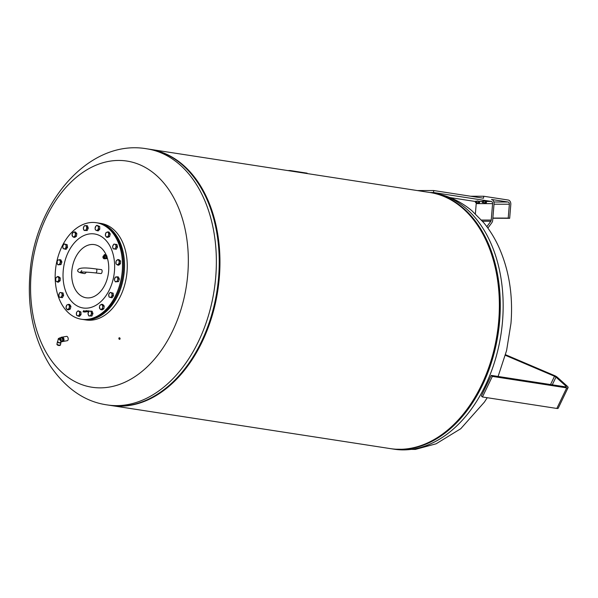 <?xml version="1.0" encoding="UTF-8"?>
<svg xmlns="http://www.w3.org/2000/svg" width="598" height="598" viewBox="0 0 598 598"><rect width="100%" height="100%" fill="white"/><g stroke="black" fill="none" stroke-linecap="round" stroke-linejoin="round"><path stroke-width="0.9" d="M62.274 337.137A2.19 1.233 79.8 0 1 62.327 337.13L66.542 336.368A2.19 1.233 79.8 0 1 67.335 336.652A2.19 1.233 79.8 0 1 68.209 338.984A2.19 1.233 79.8 0 1 67.327 340.681L63.104 341.443A2.19 1.233 79.8 0 1 62.872 341.443M62.327 337.13A2.19 1.233 79.8 0 1 63.111 337.407A2.19 1.233 79.8 0 1 63.986 339.746A2.19 1.233 79.8 0 1 63.104 341.443M59.77 337.892L61.146 337.646A1.891 1.061 79.8 0 1 61.826 337.885A1.891 1.061 79.8 0 1 62.581 339.903A1.891 1.061 79.8 0 1 61.818 341.368L60.966 341.525L60.824 342.206A1.592 0.777 12 0 1 59.651 342.699A1.592 0.777 12 0 1 57.969 342.108A1.592 0.777 12 0 1 57.707 341.548L58.305 338.715L60.697 340.755L60.734 341.48A1.891 1.061 -100.2 0 0 61.19 339.873A1.891 1.061 -100.2 0 0 60.443 338.139A1.891 1.061 -100.2 0 0 59.77 337.892A1.891 1.061 -100.2 0 0 59.254 338.289M57.752 341.323A1.794 0.875 12 0 0 57.475 341.675A1.794 0.875 12 0 0 57.767 342.31A1.794 0.875 12 0 0 59.658 342.975A1.794 0.875 12 0 0 60.981 342.415A1.794 0.875 12 0 0 60.869 341.989M59.725 345.061A1.398 0.68 -168 0 1 59.494 345.128A1.398 0.68 -168 0 1 57.55 344.605M60.458 344.882A1.794 0.875 -168 0 1 60.443 344.956A1.794 0.875 -168 0 1 60.047 345.367A1.794 0.875 -168 0 1 57.229 344.852A1.794 0.875 -168 0 1 57.131 344.747A1.794 0.875 -168 0 1 56.937 344.216A1.794 0.875 -168 0 1 56.96 344.142M60.488 344.665A1.794 0.875 -168 0 1 60.48 344.807A1.794 0.875 -168 0 1 59.157 345.36A1.794 0.875 -168 0 1 57.266 344.695A1.794 0.875 -168 0 1 56.967 344.059A1.794 0.875 -168 0 1 57.019 343.932M57.146 344.762L57.131 344.747A1.772 0.86 12 0 0 57.146 344.762A1.772 0.86 12 0 0 57.244 344.867A1.772 0.86 12 0 0 60.032 345.375A1.772 0.86 12 0 0 60.039 345.375L60.047 345.367M60.981 342.415L60.533 344.53A1.794 0.875 -168 0 1 60.136 344.941A1.794 0.875 -168 0 1 57.318 344.426A1.794 0.875 -168 0 1 57.221 344.321A1.794 0.875 -168 0 1 57.027 343.79L57.475 341.675M57.236 344.336L57.221 344.321A1.772 0.86 12 0 0 57.236 344.336A1.772 0.86 12 0 0 57.333 344.441A1.772 0.86 12 0 0 60.121 344.949A1.772 0.86 12 0 0 60.129 344.949L60.136 344.941M60.577 340.621L58.626 338.401L58.305 338.715M58.626 338.401L59.576 338.229A1.592 0.897 79.8 0 1 60.555 339.029A1.592 0.897 79.8 0 1 60.697 340.755M61.788 341.742L62.768 341.57L63.694 340.516A2.265 1.271 -100.2 0 0 63.717 340.397L63.463 338.281A2.265 1.271 -100.2 0 0 63.41 338.162L62.229 337.093A2.265 1.271 -100.2 0 0 62.147 337.093L61.175 337.272A2.265 1.271 79.8 0 1 61.25 337.272L62.431 338.333A2.265 1.271 79.8 0 1 62.491 338.453L62.745 340.576A2.265 1.271 79.8 0 1 62.715 340.688L61.788 341.742A2.265 1.271 79.8 0 1 61.714 341.742L61.385 341.451M63.694 340.516L62.715 340.688M63.717 340.397L62.745 340.576M60.787 337.706L61.175 337.272M62.229 337.093L61.25 337.272M63.41 338.162L62.431 338.333M63.463 338.281L62.491 338.453M63.687 340.127A1.891 1.061 -100.2 0 0 63.485 338.483M63.231 338.005A1.891 1.061 -100.2 0 0 62.663 337.489M479.843 201.519L479.155 201.362M486.667 201.309L486.144 201.152M482.81 201.16L485.86 201.347M482.743 202.595L484.387 202.655L482.743 202.595M485.486 202.58L484.387 202.655L485.486 202.58L485.591 201.384L486.667 201.616L486.241 202.976L482.212 202.453L482.309 201.257L483.408 201.205L483.311 202.401M483.408 201.205L485.591 201.384M483.094 201.13L483.939 200.965M484.373 200.988L485.494 201.07M484.32 200.958L483.924 201.137L484.305 201.16M475.963 201.197L479.103 201.362M475.926 202.595L477.563 202.655L475.926 202.595M478.669 202.58L477.563 202.655L478.669 202.58L478.766 201.376L479.843 201.608L479.424 202.969L475.388 202.453L475.485 201.257L476.584 201.197L476.486 202.401M476.584 201.197L478.766 201.376M479.843 201.489L479.402 201.369M484.694 201.205L485.12 201.025M478.422 201.234L478.034 201.197M477.675 200.995L478.049 201.003M476.868 201.122L477.256 200.973M477.645 200.965L477.241 201.137M486.854 226.687L490.823 221.267A1.996 1.45 90 0 0 491.242 220.071L492.595 203.634A1.996 1.45 90 0 0 491.309 201.436L433.55 192.519L433.714 190.538L483.535 198.23L483.692 196.249L508.24 200.031A3.984 2.908 -90 0 1 510.804 204.441L509.668 218.307L492.857 218.233M470.656 196.241L483.692 196.249M509.668 218.307L508.218 218.083L509.361 204.217A1.996 1.45 90 0 0 508.083 202.012L491.474 199.448A3.984 2.908 -90 0 1 494.038 203.858L492.685 220.296A3.984 2.908 -90 0 1 491.848 222.673L487.886 228.092M508.218 218.083L492.864 218.076M433.714 190.538L417.337 190.56M433.55 192.519L429.992 192.519M450.062 197.587L474.939 201.429A1.996 1.45 -90 0 1 475.455 201.646M476.15 202.782A1.996 1.45 -90 0 1 476.217 203.626L475.38 213.822M97.795 222.949A48.842 33.226 98.8 0 1 98.304 223.017A48.842 33.226 98.8 0 1 101.294 223.689A48.842 33.226 98.8 0 1 123.315 278.571A48.842 33.226 98.8 0 1 83.406 319.556A48.842 33.226 98.8 0 1 82.905 319.474M98.304 223.017L101.047 223.443A48.842 33.226 98.8 0 1 104.037 224.115A48.842 33.226 98.8 0 1 126.058 278.989A48.842 33.226 98.8 0 1 86.149 319.975L83.406 319.556M123.106 257.94A48.438 32.95 98.8 0 1 123.113 258.022A48.438 32.95 98.8 0 1 123.427 261.797A48.438 32.95 98.8 0 1 117.612 293.663A48.438 32.95 98.8 0 1 117.582 293.73M96.285 222.703L97.295 222.86A48.842 33.226 98.8 0 1 123.091 257.865A48.842 33.226 98.8 0 1 123.412 261.677A48.842 33.226 98.8 0 1 117.544 293.797A48.842 33.226 98.8 0 1 82.397 319.399L81.388 319.242A48.842 33.226 98.8 0 1 55.263 280.425A48.842 33.226 98.8 0 1 96.285 222.703A48.842 33.226 98.8 0 1 122.403 261.52A48.842 33.226 98.8 0 1 81.388 319.242M110.002 234.962A2.243 1.525 98.8 0 1 109.86 235.537M99.731 227.621A2.243 1.525 98.8 0 1 99.746 228.13M76.671 234.64A2.243 1.525 98.8 0 1 76.581 235.253M61.534 262.993A2.243 1.525 98.8 0 1 61.362 263.486M60.234 279.102A2.243 1.525 98.8 0 1 60.196 279.685M70.684 307.417A2.243 1.525 98.8 0 1 70.542 307.992M80.992 313.098A2.243 1.525 98.8 0 1 81.007 313.614M104.074 307.133A2.243 1.525 98.8 0 1 103.985 307.738M119.024 280.021A2.243 1.525 98.8 0 1 118.86 280.514M120.519 262.118A2.243 1.525 98.8 0 1 120.482 262.709M85.297 311.087L85.738 311.364L85.237 311.76L85.626 311.356L85.23 310.99L85.738 311.364M85.417 311.857L85.447 311.035M87.502 311.02L87.936 311.296L87.443 311.693L87.831 311.289L87.435 310.915L87.936 311.296M87.614 311.79L87.712 310.975M88.183 310.833L87.943 311.752L88.28 311.11M88.011 311.745L88.13 310.967M88.683 312.066L88.482 310.915L88.975 310.885L88.504 311.147L88.915 311.7M88.87 311.73L88.459 311.184L88.975 310.885M86.613 310.885L87.016 311.663L87.323 310.863L86.979 311.805L86.501 311.745L86.501 310.893M86.575 311.61L86.964 310.893M86.934 311.603L87.315 310.878M86.628 311.82L86.575 310.9M85.521 310.915L85.806 311.371L86.381 310.564L86 311.835M86.067 311.85L86.381 310.579M85.013 310.938L84.923 312.201L85.118 310.945M84.37 310.96L84.841 311.259L84.311 311.864L84.475 310.967M84.767 311.85L84.632 311.072M83.727 310.975L83.892 311.76L84.213 310.96L83.855 311.902L83.832 310.99M83.802 311.693L84.213 310.975M83.855 311.902L83.795 310.99M83.563 310.84L83.032 311.902L83.563 310.84M83.107 311.902L83.578 310.676M106.377 255.413L107.087 257.297A26.903 18.299 98.8 0 1 91.651 297.408A26.903 18.299 98.8 0 1 71.73 276.396A26.903 18.299 98.8 0 1 88.781 244.971A26.903 18.299 98.8 0 1 106.332 255.316M107.087 257.297A1.577 0.71 84.8 0 1 106.952 258.074M106.235 258.628A1.704 0.77 -95.2 0 0 106.444 258.672A1.704 0.77 -95.2 0 0 107.064 257.252A1.704 0.77 -95.2 0 0 106.459 255.391A1.704 0.77 -95.2 0 0 106.13 255.271A1.704 0.77 -95.2 0 0 105.936 255.353M105.323 255.697L106.422 255.944A1.704 0.77 -95.2 0 0 106.055 255.428A1.704 0.77 -95.2 0 0 105.734 255.309A1.704 0.77 -95.2 0 0 105.659 255.324L106.422 255.966A1.704 0.77 -95.2 0 1 106.653 257.611L106.422 255.966M105.622 258.747L106.13 258.687A1.704 0.77 -95.2 0 0 106.646 257.648L105.622 258.747L105.031 258.448M106.13 258.687L106.646 257.648M105.913 255.989L106.152 257.678M105.644 258.411A1.57 0.71 -95.2 0 0 105.659 258.388A1.57 0.71 -95.2 0 0 105.412 255.69A1.57 0.71 -95.2 0 0 105.398 255.675L105.383 255.66A1.607 0.725 84.8 0 1 105.637 258.426A1.607 0.725 84.8 0 1 105.293 258.68L104.172 258.777A1.607 0.725 -95.2 0 0 104.762 257.446A1.607 0.725 -95.2 0 0 104.187 255.682A1.607 0.725 -95.2 0 0 103.88 255.57A1.607 0.725 -95.2 0 0 103.581 255.757L103.125 256.34A1.009 0.456 84.8 0 1 103.506 256.295A1.009 0.456 84.8 0 1 103.858 257.603A1.009 0.456 84.8 0 1 103.305 258.172A1.009 0.456 84.8 0 1 103.29 258.157A1.009 0.456 84.8 0 1 102.953 257.29M102.953 257.103A0.994 0.449 84.8 0 1 103.319 256.243A0.994 0.449 84.8 0 1 103.506 256.31A0.994 0.449 84.8 0 1 103.865 257.402A0.994 0.449 84.8 0 1 103.499 258.224A0.994 0.449 84.8 0 1 103.312 258.157L103.843 258.65A1.607 0.725 -95.2 0 0 103.843 258.65A1.607 0.725 -95.2 0 0 103.865 258.672A1.607 0.725 -95.2 0 0 104.172 258.777M105.203 255.593L104.411 255.66L104.254 254.606L105.046 254.658L104.254 254.606M102.953 257.26A1.009 0.456 84.8 0 1 103.125 256.34M103.312 258.157A0.994 0.449 84.8 0 1 102.983 257.439M103.125 257.716L103.536 257.88L102.953 257.073L103.357 256.579L103.805 256.938L103.536 257.88A0.994 0.449 -95.2 0 0 103.686 258.112M103.222 256.789L103.402 257.439L103.222 256.789M105.188 255.361L105.652 255.316M99.694 226.478L98.521 226.298L98.408 227.629A2.392 1.63 -81.2 0 0 97.519 225.79A2.392 1.63 -81.2 0 0 95.874 226.171A2.392 1.63 -81.2 0 0 95.112 228.399A2.392 1.63 -81.2 0 0 96.001 230.237L95.314 229.774L95.112 228.399L95.874 226.171L96.831 225.326L99.694 226.478L99.776 229.184L98.177 230.925L96.001 230.237A2.392 1.63 -81.2 0 0 97.646 229.849A2.392 1.63 -81.2 0 0 98.408 227.629L98.603 229.004L97.003 230.746M99.776 229.184L98.603 229.004M96.831 225.326L98.521 226.298M74.257 231.8L74.802 232.577A2.392 1.63 -81.2 0 0 73.195 232.345L75.43 231.979L76.836 233.579L76.424 236.315L74.608 237.443L72.575 236.442A2.392 1.63 -81.2 0 0 74.189 236.673A2.392 1.63 -81.2 0 0 75.303 234.745A2.392 1.63 -81.2 0 0 74.802 232.577L75.662 233.399L75.251 236.135L73.434 237.264M76.836 233.579L75.662 233.399M76.424 236.315L75.251 236.135M72.575 236.442L72.081 234.274A2.392 1.63 -81.2 0 0 72.575 236.442M72.081 234.274L73.195 232.345A2.392 1.63 -81.2 0 0 72.081 234.274M59.68 259.689L60.854 259.876L61.878 261.999L60.996 264.563L57.924 264.832L57.251 263.74A2.392 1.63 -81.2 0 0 58.716 264.585A2.392 1.63 -81.2 0 0 60.106 263.075A2.392 1.63 -81.2 0 0 60.032 260.728A2.392 1.63 -81.2 0 0 58.574 259.891L59.68 259.689L60.704 261.812L59.822 264.383L57.924 264.832M57.774 260.137L58.574 259.891A2.392 1.63 -81.2 0 0 57.184 261.401L57.774 260.137M61.878 261.999L60.704 261.812M60.996 264.563L59.822 264.383M57.251 263.74L57.184 261.401A2.392 1.63 -81.2 0 0 57.251 263.74M61.878 292.743L63.052 292.93L63.627 295.427L62.342 297.662L59.307 297.206L58.866 295.935L59.224 293.566L60.017 292.474L60.794 292.586A2.392 1.63 -81.2 0 0 59.224 293.566A2.392 1.63 -81.2 0 0 58.866 295.935A2.392 1.63 -81.2 0 0 60.084 297.318A2.392 1.63 -81.2 0 0 61.654 296.339A2.392 1.63 -81.2 0 0 62.013 293.969A2.392 1.63 -81.2 0 0 60.794 292.586L61.878 292.743L62.454 295.248L61.168 297.475L59.307 297.206M63.627 295.427L62.454 295.248M62.342 297.662L61.168 297.475M78.091 310.811L80.954 311.954L81.036 314.668L79.429 316.409L76.566 315.258L76.484 312.545L77.135 311.655A2.392 1.63 -81.2 0 0 76.372 313.875A2.392 1.63 -81.2 0 0 77.262 315.714A2.392 1.63 -81.2 0 0 78.906 315.333A2.392 1.63 -81.2 0 0 79.669 313.105A2.392 1.63 -81.2 0 0 78.779 311.266A2.392 1.63 -81.2 0 0 77.135 311.655L78.091 310.811L79.781 311.775L79.863 314.488L78.256 316.222M80.954 311.954L79.781 311.775M81.036 314.668L79.863 314.488M101.653 304.285L102.206 305.062A2.392 1.63 -81.2 0 0 100.591 304.831A2.392 1.63 -81.2 0 0 99.477 306.759L99.836 305.421L101.653 304.285L102.826 304.472L104.231 306.071L103.82 308.8L102.004 309.928L99.978 308.927L99.477 306.759A2.392 1.63 -81.2 0 0 99.978 308.927A2.392 1.63 -81.2 0 0 101.585 309.159L100.83 309.749M102.206 305.062L103.058 305.884L102.699 307.23A2.392 1.63 -81.2 0 0 102.206 305.062M104.231 306.071L103.058 305.884M102.699 307.23L102.647 308.62L101.585 309.159A2.392 1.63 -81.2 0 0 102.699 307.23M103.82 308.8L102.647 308.62M117.171 276.725L117.522 277.764A2.392 1.63 -81.2 0 0 116.064 276.919A2.392 1.63 -81.2 0 0 114.674 278.429A2.392 1.63 -81.2 0 0 114.749 280.776L114.39 279.737L115.264 277.166L118.344 276.904L119.368 279.027L118.486 281.598L115.414 281.86L114.749 280.776A2.392 1.63 -81.2 0 0 116.206 281.613L115.414 281.86M117.313 281.411L116.206 281.613A2.392 1.63 -81.2 0 0 117.597 280.103L117.313 281.411L118.486 281.598M117.522 277.764L118.195 278.847L117.597 280.103A2.392 1.63 -81.2 0 0 117.522 277.764M119.368 279.027L118.195 278.847M117.529 247.026L116.356 246.847L115.556 247.938A2.392 1.63 -81.2 0 0 115.915 245.569A2.392 1.63 -81.2 0 0 114.696 244.186A2.392 1.63 -81.2 0 0 113.127 245.165A2.392 1.63 -81.2 0 0 112.768 247.527L112.641 246.301L113.926 244.074L116.954 244.522L117.529 247.026L116.244 249.254L113.209 248.805L112.768 247.527A2.392 1.63 -81.2 0 0 113.986 248.918A2.392 1.63 -81.2 0 0 115.556 247.938L115.07 249.074L113.209 248.805M116.244 249.254L115.07 249.074M115.78 244.343L116.356 246.847M87.727 310.848L88.011 311.304M85.91 311.371L86.276 311.595L86.105 311.02M84.998 312.193L85.08 310.945M84.378 311.864L84.438 310.967M83.152 311.737L83.421 311.154M119.092 337.863A0.8 0.62 76.5 0 1 119.847 339.23A0.8 0.62 76.5 0 1 119.092 337.863M118.8 160.443A114.427 77.845 98.8 0 1 187.779 274.19A114.427 77.845 98.8 0 1 100.098 387.863A114.427 77.845 98.8 0 1 31.118 274.123A114.427 77.845 98.8 0 1 118.8 160.443M150.031 149.313A129.572 88.145 98.8 0 1 150.39 149.365A129.572 88.145 98.8 0 1 218.651 284.177A129.572 88.145 98.8 0 1 120.041 406.184A129.572 88.145 98.8 0 1 110.862 405.481A129.572 88.145 98.8 0 1 110.503 405.422M188.295 364.212A128.772 87.607 -81.2 0 0 211.774 212.058M150.39 149.365L429.805 192.489A129.572 88.145 98.8 0 1 498.067 327.293A129.572 88.145 98.8 0 1 399.457 449.307A129.572 88.145 98.8 0 1 390.277 448.605L110.862 405.481M119.66 337.825A0.8 0.62 -103.5 0 0 119.966 339.103M117.851 259.539L119.024 259.726L120.587 261.02L120.422 263.763L118.696 265.213L117.522 265.026L115.96 263.733L116.124 260.99L117.851 259.539L119.413 260.84L119.249 263.583L117.522 265.026M120.422 263.763L119.249 263.583M120.587 261.02L119.413 260.84M118.232 264.279A2.392 1.63 -81.2 0 0 119.174 262.186A2.392 1.63 -81.2 0 0 118.479 260.167A2.392 1.63 -81.2 0 0 116.834 260.242A2.392 1.63 -81.2 0 0 115.892 262.335A2.392 1.63 -81.2 0 0 116.588 264.361A2.392 1.63 -81.2 0 0 118.232 264.279M110.182 292.37L113.149 293.177L113.478 295.808L112.02 297.804L109.06 297.004L108.724 294.373L110.182 292.37L111.976 292.998L112.304 295.621L110.847 297.625M113.478 295.808L112.304 295.621M113.149 293.177L111.976 292.998M109.8 297.288A2.392 1.63 -81.2 0 0 111.422 296.601A2.392 1.63 -81.2 0 0 111.983 294.283A2.392 1.63 -81.2 0 0 110.922 292.661A2.392 1.63 -81.2 0 0 109.299 293.349A2.392 1.63 -81.2 0 0 108.739 295.666A2.392 1.63 -81.2 0 0 109.8 297.288M90.978 311.102L92.152 311.281L92.959 313.614L91.868 316.036L88.796 315.938L87.988 313.606L89.08 311.192L90.978 311.102L91.786 313.434L90.694 315.856L88.796 315.938M91.868 316.036L90.694 315.856M92.959 313.614L91.786 313.434M88.235 314.75A2.392 1.63 -81.2 0 0 89.588 315.871A2.392 1.63 -81.2 0 0 91.083 314.623A2.392 1.63 -81.2 0 0 91.225 312.246A2.392 1.63 -81.2 0 0 89.872 311.124A2.392 1.63 -81.2 0 0 88.384 312.373A2.392 1.63 -81.2 0 0 88.235 314.75M68.538 304.33L69.712 304.509L70.938 306.393L70.287 309.061L68.411 309.861L67.238 309.674L66.012 307.798L66.662 305.13L68.538 304.33L69.764 306.206L69.114 308.882L67.238 309.674M70.287 309.061L69.114 308.882M70.938 306.393L69.764 306.206M66.184 306.438A2.392 1.63 -81.2 0 0 66.468 308.71A2.392 1.63 -81.2 0 0 68.023 309.256A2.392 1.63 -81.2 0 0 69.278 307.522A2.392 1.63 -81.2 0 0 68.994 305.249A2.392 1.63 -81.2 0 0 67.447 304.703A2.392 1.63 -81.2 0 0 66.184 306.438M57.565 276.523L58.739 276.702L60.301 277.995L60.136 280.739L58.41 282.189L57.236 282.009L55.674 280.709L55.838 277.965L57.565 276.523L59.127 277.816L58.963 280.559L57.236 282.009M60.136 280.739L58.963 280.559M60.301 277.995L59.127 277.816M56.548 277.218A2.392 1.63 -81.2 0 0 55.607 279.318A2.392 1.63 -81.2 0 0 56.302 281.337A2.392 1.63 -81.2 0 0 57.946 281.262A2.392 1.63 -81.2 0 0 58.888 279.161A2.392 1.63 -81.2 0 0 58.193 277.143A2.392 1.63 -81.2 0 0 56.548 277.218M64.24 243.924L67.208 244.732L67.537 247.355L66.079 249.359L63.119 248.551L62.783 245.928L64.24 243.924L66.034 244.552L66.363 247.176L64.905 249.179M67.537 247.355L66.363 247.176M67.208 244.732L66.034 244.552M64.98 244.216A2.392 1.63 -81.2 0 0 63.358 244.903A2.392 1.63 -81.2 0 0 62.797 247.213A2.392 1.63 -81.2 0 0 63.859 248.843A2.392 1.63 -81.2 0 0 65.481 248.155A2.392 1.63 -81.2 0 0 66.042 245.838A2.392 1.63 -81.2 0 0 64.98 244.216M86.291 225.61L87.465 225.79L88.272 228.122L87.181 230.544L84.109 230.447L83.301 228.115L84.393 225.7L86.291 225.61L87.099 227.943L86.007 230.365L84.109 230.447M87.181 230.544L86.007 230.365M88.272 228.122L87.099 227.943M86.538 226.754A2.392 1.63 -81.2 0 0 85.193 225.633A2.392 1.63 -81.2 0 0 83.698 226.881A2.392 1.63 -81.2 0 0 83.556 229.258A2.392 1.63 -81.2 0 0 84.901 230.38A2.392 1.63 -81.2 0 0 86.396 229.131A2.392 1.63 -81.2 0 0 86.538 226.754M107.849 231.875L109.023 232.054L110.249 233.93L109.598 236.606L107.73 237.399L106.556 237.219L105.33 235.343L105.981 232.667L107.849 231.875L109.075 233.751L108.425 236.427L106.556 237.219M110.249 233.93L109.075 233.751M109.598 236.606L108.425 236.427M108.597 235.066A2.392 1.63 -81.2 0 0 108.313 232.786A2.392 1.63 -81.2 0 0 106.758 232.248A2.392 1.63 -81.2 0 0 105.495 233.982A2.392 1.63 -81.2 0 0 105.786 236.255A2.392 1.63 -81.2 0 0 107.334 236.801A2.392 1.63 -81.2 0 0 108.597 235.066M305.085 173.241L306.998 173.136L287.376 170.505M307.118 173.173L290.247 170.55M289.686 170.505L290.239 170.609M289.679 170.565L287.758 170.565M100.845 273.563A1.996 0.934 -83 0 0 100.927 273.578A1.996 0.934 -83 0 0 101.002 273.578A1.996 0.934 -83 0 0 102.109 271.627A1.996 0.934 -83 0 0 101.413 269.623A1.996 0.934 -83 0 0 101.331 269.616M83.907 273.473A1.996 1.689 -78.3 0 0 86.142 272.127M491.242 375.402L481.36 395.981L482.459 396.975L556.828 408.449A3.984 1.189 25.6 0 0 558.218 408.195L568.1 387.609A3.984 1.189 -154.4 0 1 566.71 387.87L492.341 376.389L491.242 375.402L565.603 386.876A1.996 0.598 25.6 0 0 566.306 386.749A1.996 0.598 25.6 0 0 565.947 386.106L555.976 377.121A1.996 0.598 25.6 0 0 554.518 376.247L505.37 355.294M492.341 376.389L482.459 396.975M505.527 354.711L554.51 375.581A3.984 1.189 -154.4 0 1 557.418 377.345L567.397 386.33A3.984 1.189 -154.4 0 1 568.1 387.609M508.083 202.012L493.866 202.004M509.361 204.217L494.008 204.21M491.309 201.436L486.682 201.429M482.294 201.429L479.85 201.429M475.47 201.429L474.939 201.429M492.595 203.634L476.217 203.626M491.242 220.071L481.472 220.071M490.823 221.267L482.511 221.26M63.096 278.22A37.45 25.475 98.8 0 1 86.837 234.476A37.45 25.475 98.8 0 1 114.577 263.725A37.45 25.475 98.8 0 1 90.836 307.477A37.45 25.475 98.8 0 1 63.096 278.22M107.274 404.928C85.066 401.841 66.027 388.782 50.142 365.752C33.981 339.686 27.231 309.308 29.9 274.624C34.049 203.656 88.624 138.579 146.802 148.812A129.572 88.145 98.8 0 1 215.736 276.911A129.572 88.145 98.8 0 1 116.446 405.631A129.572 88.145 98.8 0 1 107.274 404.928L110.144 405.369C144.88 411.394 183.579 383.206 203.47 337.444A129.512 88.108 98.8 0 1 145.202 400.675M146.802 148.812L149.664 149.253A129.572 88.145 98.8 0 1 218.606 277.352A129.572 88.145 98.8 0 1 119.316 406.072A129.572 88.145 98.8 0 1 110.144 405.369M181.68 164.301A129.512 88.108 98.8 0 1 218.18 242.153A129.512 88.108 98.8 0 1 218.666 277.367A129.512 88.108 98.8 0 1 203.47 337.444L203.582 337.205A128.839 87.644 98.8 0 1 203.522 337.324M218.195 242.287A128.839 87.644 98.8 0 1 218.21 242.414A128.839 87.644 98.8 0 1 218.696 277.442A128.839 87.644 98.8 0 1 203.582 337.205M214.226 220.542A128.779 87.607 98.8 0 1 218.748 277.457A128.779 87.607 98.8 0 1 193.191 356.864M394.882 449.135A129.512 88.108 -81.2 0 0 400.279 449.375A129.512 88.108 -81.2 0 0 499.517 320.715A129.512 88.108 -81.2 0 0 434.357 193.371M487.228 397.707L484.425 402.073L460.729 428.744L436.099 443.806L415.326 449.419L394.067 449.188L390.741 448.672A129.572 88.145 -81.2 0 0 391.197 448.747A129.572 88.145 -81.2 0 0 400.376 449.449A129.572 88.145 -81.2 0 0 499.659 320.73A129.572 88.145 -81.2 0 0 430.724 192.631A129.572 88.145 -81.2 0 0 430.261 192.563L433.595 193.072C447.865 195.389 460.654 201.302 471.986 210.817L483.55 222.486C489.493 229.662 494.516 237.698 498.612 246.585C509.062 269.825 513.181 295.419 510.969 323.376L506.588 350.563L498.104 376.456M394.067 449.188A129.572 88.145 -81.2 0 0 403.246 449.89A129.572 88.145 -81.2 0 0 502.529 321.171A129.572 88.145 -81.2 0 0 433.595 193.072M96.069 268.965A1.996 0.934 97 0 1 96.151 268.973C84.527 267.306 78.413 267.71 77.8 270.199C77.247 271.253 78.316 272.15 80.999 272.897A1.996 1.689 -78.3 0 0 82.763 272.03M101.413 269.623L96.151 268.973A1.996 0.934 97 0 1 96.846 270.894A1.996 0.934 97 0 1 95.74 272.927A1.996 0.934 97 0 1 95.658 272.927C88.115 272.135 83.077 271.873 80.551 272.142L81.769 270.528M565.581 386.876L565.947 386.106M552.283 384.82L555.976 377.121M550.534 384.551L554.518 376.247M556.828 408.449L566.71 387.87M63.515 338.565L63.717 339.679M105.734 255.309L106.13 255.271M105.046 254.658L105.248 255.652M104.351 255.533L103.88 255.57M218.21 242.414L218.18 242.153C213.008 192.534 184.61 153.985 149.664 149.253M80.999 272.897L84.139 273.54M100.927 273.578L95.658 272.927"/></g></svg>
